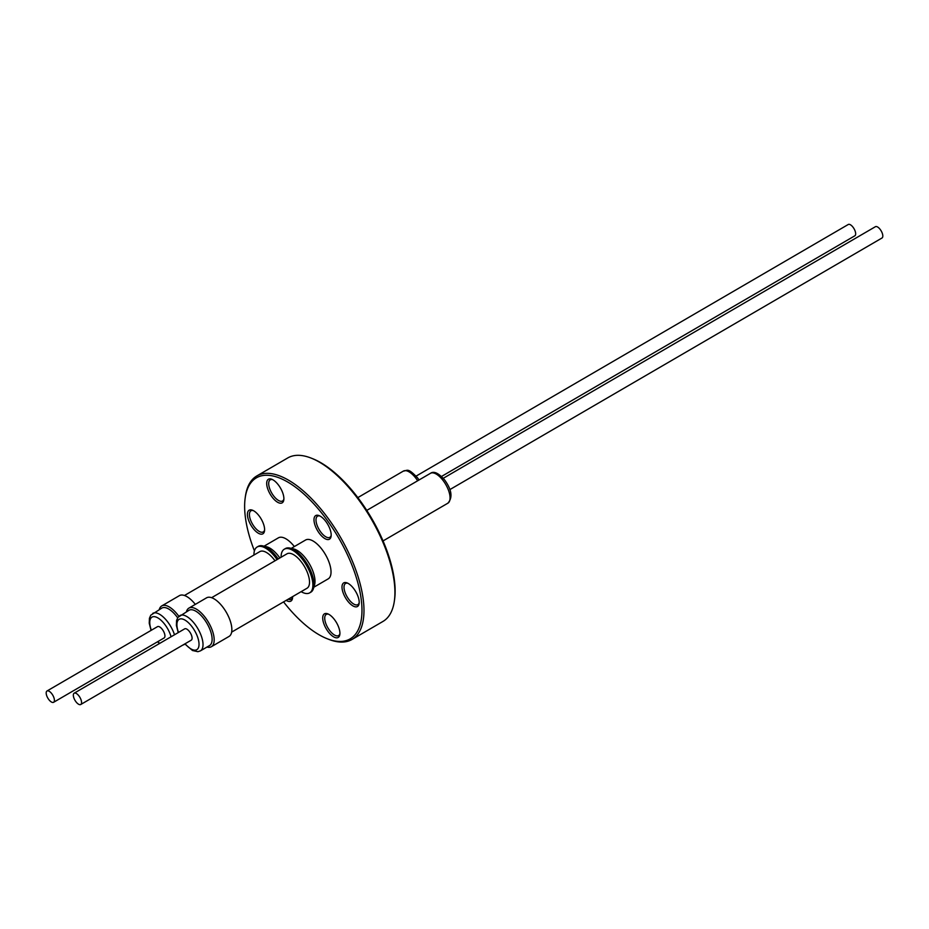 <?xml version="1.0" encoding="UTF-8"?>
<svg xmlns="http://www.w3.org/2000/svg" width="929" height="929" viewBox="0 0 929 929"><rect width="100%" height="100%" fill="white"/><g stroke="black" fill="none" stroke-linecap="round" stroke-linejoin="round"><path stroke-width="1.39" d="M441.484 476.472L854.843 235.803A6.549 2.868 -120.2 0 0 855.4 235.176A6.549 2.868 -120.2 0 0 853.542 227.93A6.549 2.868 -120.2 0 0 848.258 224.493L416.111 476.101M195.311 604.384A22.331 9.789 -120.2 0 0 179.425 595.628L161.739 605.929A22.331 9.789 -120.2 0 0 159.277 609.587M178.867 616.333A22.331 9.789 -120.2 0 0 177.962 615.114A22.331 9.789 -120.2 0 0 161.739 605.929M177.648 617.808A20.415 8.942 -120.2 0 0 176.673 616.484A20.415 8.942 -120.2 0 0 161.843 608.089L150.765 615.207L149.441 618.249L149.232 623.208L151.067 630.408M53.592 702.301L164.108 637.956A6.549 2.868 -120.2 0 0 164.677 637.329A6.549 2.868 -120.2 0 0 162.807 630.083A6.549 2.868 -120.2 0 0 157.524 626.645L47.007 690.99A6.549 2.868 -120.2 0 0 46.45 691.617A6.549 2.868 -120.2 0 0 48.32 698.875A6.549 2.868 -120.2 0 0 53.592 702.301A6.549 2.868 -120.2 0 0 54.161 701.674A6.549 2.868 -120.2 0 0 52.291 694.427A6.549 2.868 -120.2 0 0 47.007 690.99M449.845 489.606L881.993 238.01A6.549 2.868 -120.2 0 0 882.55 237.383A6.549 2.868 -120.2 0 0 880.68 230.125A6.549 2.868 -120.2 0 0 875.408 226.699L443.261 478.296M301.135 591.668A25.246 11.067 -120.2 0 0 309.694 592.853L310.797 592.214A25.246 11.067 -120.2 0 0 313.479 588.452A25.246 11.067 -120.2 0 0 303.725 558.956A25.246 11.067 -120.2 0 0 289.976 548.087A25.246 11.067 -120.2 0 0 285.389 548.563L284.286 549.213A25.246 11.067 -120.2 0 0 281.092 557.237M309.694 592.853A25.246 11.067 -120.2 0 0 302.622 559.595A25.246 11.067 -120.2 0 0 284.286 549.213M313.479 588.452L314.548 584.864A22.482 9.847 -120.2 0 0 305.873 558.596A22.482 9.847 -120.2 0 0 293.634 548.934L289.976 548.087M313.839 587.221L328.192 578.872A22.482 9.847 -120.2 0 0 321.898 549.271A22.482 9.847 -120.2 0 0 305.571 540.028L291.23 548.377M211.615 597.695L286.968 553.823A19.915 8.721 59.8 0 1 301.426 562.01A19.915 8.721 59.8 0 1 307.011 588.243L231.658 632.115M249.053 521.436A13.656 5.98 59.8 0 1 252.525 510.23A13.656 5.98 59.8 0 1 262.953 522.562A13.656 5.98 59.8 0 1 264.533 530.842A13.656 5.98 59.8 0 1 258.111 533.083A13.656 5.98 59.8 0 1 249.053 521.436M253.292 510.578A12.24 5.365 -120.2 0 0 250.958 510.787A12.24 5.365 -120.2 0 0 250.888 520.855A12.24 5.365 -120.2 0 0 263.267 531.934A12.24 5.365 -120.2 0 0 264.602 529.994M268.342 490.489A13.656 5.98 59.8 0 1 271.814 479.271A13.656 5.98 59.8 0 1 282.242 491.615A13.656 5.98 59.8 0 1 283.809 499.883A13.656 5.98 59.8 0 1 277.388 502.124A13.656 5.98 59.8 0 1 268.342 490.489M272.58 479.631A12.24 5.365 -120.2 0 0 270.234 479.828A12.24 5.365 -120.2 0 0 270.165 489.897A12.24 5.365 -120.2 0 0 282.555 500.975A12.24 5.365 -120.2 0 0 283.879 499.047M315.639 526.836A13.656 5.98 59.8 0 1 319.111 515.618A13.656 5.98 59.8 0 1 329.54 527.962A13.656 5.98 59.8 0 1 331.107 536.23A13.656 5.98 59.8 0 1 324.685 538.472A13.656 5.98 59.8 0 1 315.639 526.836M319.878 515.978A12.24 5.365 -120.2 0 0 317.544 516.176A12.24 5.365 -120.2 0 0 317.463 526.244A12.24 5.365 -120.2 0 0 329.853 537.322A12.24 5.365 -120.2 0 0 331.177 535.394M343.649 594.13A13.656 5.98 59.8 0 1 347.121 582.924A13.656 5.98 59.8 0 1 357.549 595.257A13.656 5.98 59.8 0 1 359.128 603.536A13.656 5.98 59.8 0 1 352.706 605.766A13.656 5.98 59.8 0 1 343.649 594.13M347.887 583.273A12.24 5.365 -120.2 0 0 345.553 583.482A12.24 5.365 -120.2 0 0 345.483 593.55A12.24 5.365 -120.2 0 0 357.862 604.628A12.24 5.365 -120.2 0 0 359.198 602.689M324.372 625.089A13.656 5.98 59.8 0 1 327.844 613.872A13.656 5.98 59.8 0 1 338.272 626.216A13.656 5.98 59.8 0 1 339.84 634.484A13.656 5.98 59.8 0 1 333.418 636.725A13.656 5.98 59.8 0 1 324.372 625.089M328.611 614.232A12.24 5.365 -120.2 0 0 326.265 614.429A12.24 5.365 -120.2 0 0 326.195 624.497A12.24 5.365 -120.2 0 0 338.586 635.575A12.24 5.365 -120.2 0 0 339.909 633.648M283.554 601.899A93.179 40.818 -120.2 0 0 327.054 638.676A93.179 40.818 -120.2 0 0 350.721 562.196A93.179 40.818 -120.2 0 0 288.965 482.778A93.179 40.818 -120.2 0 0 245.175 498.037A93.179 40.818 -120.2 0 0 254.418 550.874M327.054 638.676L328.518 639.257A94.607 41.445 -120.2 0 0 352.01 639.466A94.607 41.445 -120.2 0 0 352.555 561.604A94.607 41.445 -120.2 0 0 256.81 475.95A94.607 41.445 -120.2 0 0 245.395 496.481L245.175 498.037M352.01 639.466L382.957 621.443A94.607 41.445 -120.2 0 0 394.372 600.924A94.607 41.445 -120.2 0 0 383.491 543.593A94.607 41.445 -120.2 0 0 311.25 458.136A94.607 41.445 -120.2 0 0 287.758 457.939L256.81 475.95M394.372 600.924L394.593 599.356A93.179 40.818 -120.2 0 0 383.874 542.884A93.179 40.818 -120.2 0 0 312.713 458.717L311.25 458.136M179.901 615.579A20.415 8.942 -120.2 0 1 194.73 623.974A20.415 8.942 -120.2 0 1 200.443 650.857L209.536 645.574A20.415 8.942 -120.2 0 0 203.823 618.679A20.415 8.942 -120.2 0 0 188.993 610.283L177.903 617.402L176.58 620.444L176.382 625.403L178.217 632.603M206.97 647.06A22.331 9.789 -120.2 0 0 211.359 646.723A22.331 9.789 -120.2 0 0 205.112 617.309A22.331 9.789 -120.2 0 0 188.889 608.123A22.331 9.789 -120.2 0 0 186.427 611.781M211.359 646.723L229.045 636.435A22.331 9.789 -120.2 0 0 222.786 607.02A22.331 9.789 -120.2 0 0 206.575 597.823L188.889 608.123M278.166 558.944A25.246 11.067 -120.2 0 0 276.575 556.75A25.246 11.067 -120.2 0 0 262.826 545.892A25.246 11.067 -120.2 0 0 258.239 546.368L257.136 547.007A25.246 11.067 -120.2 0 0 253.942 555.043M277.063 559.583A25.246 11.067 -120.2 0 0 275.472 557.4A25.246 11.067 -120.2 0 0 257.136 547.007M279.861 557.957A22.482 9.847 -120.2 0 0 278.723 556.401A22.482 9.847 -120.2 0 0 266.484 546.728L262.826 545.892M294.342 546.554A22.482 9.847 -120.2 0 0 278.421 537.821L264.08 546.182M74.157 693.197L184.674 628.852A6.549 2.868 59.8 0 1 189.957 632.277A6.549 2.868 59.8 0 1 191.815 639.535A6.549 2.868 59.8 0 1 191.258 640.162L80.742 704.507A6.549 2.868 -120.2 0 0 81.299 703.88A6.549 2.868 -120.2 0 0 79.441 696.622A6.549 2.868 -120.2 0 0 74.157 693.197A6.549 2.868 -120.2 0 0 73.6 693.824A6.549 2.868 -120.2 0 0 75.458 701.07A6.549 2.868 -120.2 0 0 80.742 704.507M184.465 595.489L259.818 551.617A19.915 8.721 59.8 0 1 274.287 559.815A19.915 8.721 59.8 0 1 275.007 560.779M288.199 599.193A12.24 5.365 -120.2 0 0 291.288 599.228A12.24 5.365 -120.2 0 0 292.612 597.301M292.612 596.615A13.656 5.98 59.8 0 1 292.542 598.137A13.656 5.98 59.8 0 1 286.144 600.389M182.885 645.04A22.331 9.789 -120.2 0 0 184.209 644.529A22.331 9.789 -120.2 0 0 184.894 644.029M174.501 634.774A20.415 8.942 -120.2 0 0 167.592 621.768A20.415 8.942 -120.2 0 0 152.762 613.372M171.064 636.771A17.57 7.699 -120.2 0 0 164.747 624.346A17.57 7.699 -120.2 0 0 152.321 616.949A17.57 7.699 -120.2 0 0 151.357 630.245M430.475 473.314C433.889 470.864 438.616 473.093 444.654 479.979C451.808 489.838 452.887 497.572 447.871 503.193A17.279 7.571 -120.2 0 0 443.028 480.421A17.279 7.571 -120.2 0 0 430.475 473.314L366.769 510.404M185.092 643.751A17.57 7.699 -120.2 0 0 198.492 647.594A17.57 7.699 -120.2 0 0 191.885 626.552A17.57 7.699 -120.2 0 0 179.471 619.144A17.57 7.699 -120.2 0 0 178.507 632.44M417.667 480.769A17.279 7.571 -120.2 0 0 415.878 478.226A17.279 7.571 -120.2 0 0 403.325 471.119L357.828 497.607M157.942 641.556A17.57 7.699 -120.2 0 0 159.649 643.414M447.871 503.193L383.05 540.922M200.443 650.857L197.865 651.693L192.5 650.509L184.801 643.913M403.325 471.119C407.726 470.608 407.517 467.415 417.504 477.785L419.049 479.968M157.651 641.718L159.323 643.611M184.952 644.099L184.209 644.529"/></g></svg>
